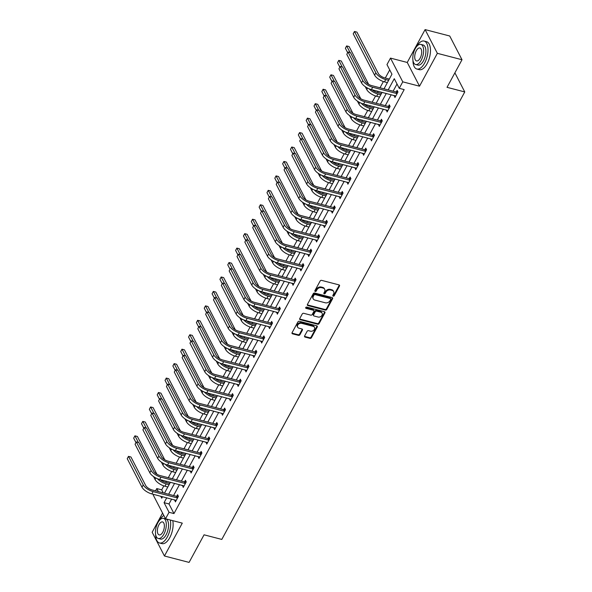 <?xml version="1.0" encoding="UTF-8"?>
<svg xmlns="http://www.w3.org/2000/svg" width="592" height="592" viewBox="0 0 592 592"><rect width="100%" height="100%" fill="white"/><g stroke="black" fill="none" stroke-linecap="round" stroke-linejoin="round"><path stroke-width="0.89" d="M333.222 296.163A0.792 0.622 152.7 0 0 334.243 295.704L339.482 286.047A1.132 0.888 152.7 0 0 339.009 284.885L321.597 280.364A1.132 0.888 152.7 0 0 320.139 281.022L314.892 290.672A0.792 0.622 152.7 0 0 316.246 291.027L316.927 289.777A3.626 2.834 152.7 0 1 321.604 287.675L323.054 288.052A3.626 2.834 152.7 0 1 324.697 289.288A3.626 2.834 152.7 0 1 324.571 291.76L323.891 293.01A0.792 0.622 152.7 0 0 325.245 293.366L325.926 292.115A3.626 2.834 152.7 0 1 330.595 290.013L332.045 290.391A3.626 2.834 152.7 0 1 333.696 291.634A3.626 2.834 152.7 0 1 333.562 294.098L332.889 295.349A0.792 0.622 152.7 0 0 333.222 296.163M332.822 295.504A0.792 0.622 152.7 0 0 333.91 295.06L339.149 285.411A1.132 0.888 152.7 0 0 339.268 285.004M314.833 290.827A0.792 0.622 152.7 0 0 315.913 290.383L316.594 289.133L316.927 289.777M323.831 293.166A0.792 0.622 152.7 0 0 324.912 292.722L325.593 291.471L325.926 292.115M304.614 335.93A1.132 0.888 152.7 0 0 305.087 337.092L309.979 338.365A1.132 0.888 152.7 0 0 311.436 337.706L317.26 326.984A1.132 0.888 152.7 0 0 316.787 325.822L299.367 321.293A1.132 0.888 152.7 0 0 297.909 321.952L292.085 332.674A1.132 0.888 152.7 0 0 292.559 333.836L298.464 335.368A1.132 0.888 152.7 0 0 299.922 334.709L302.416 330.121A1.132 0.888 152.7 0 0 301.942 328.967L299.012 328.205A3.034 2.368 152.7 0 1 297.643 327.169A3.034 2.368 152.7 0 1 298.375 324.29A3.034 2.368 152.7 0 1 301.654 323.343L313.116 326.325A3.034 2.368 152.7 0 1 314.493 327.361A3.034 2.368 152.7 0 1 313.76 330.232A3.034 2.368 152.7 0 1 310.482 331.18L308.565 330.684A1.132 0.888 152.7 0 0 307.107 331.342L304.614 335.93M171.65 499.071L169.001 503.955L173.974 513.575L169.046 512.295L165.531 518.777L153.254 495.045L153.617 494.387M462.004 59.74L437.362 53.332L425.093 29.6L449.728 36.001L462.004 59.74L447.027 87.327L464.764 91.938L221.8 539.423L204.062 534.813L189.085 562.4L164.443 555.999L182.284 523.136L165.531 518.777M425.093 29.6L407.252 62.463L419.521 86.195L437.362 53.332M419.521 86.195L402.767 81.844L399.252 88.319L394.272 78.699L388.189 89.91M173.974 513.575L404.181 89.599L399.252 88.319M325.319 310.104A1.132 0.888 152.7 0 0 326.777 309.446L332.6 298.723A1.132 0.888 152.7 0 0 332.127 297.561L314.715 293.04A1.132 0.888 152.7 0 0 313.249 293.699L307.433 304.414A1.132 0.888 152.7 0 0 307.907 305.576L325.319 310.104L324.986 309.461A1.132 0.888 152.7 0 0 326.451 308.802L332.267 298.079A1.132 0.888 152.7 0 0 332.386 297.68M324.927 312.857L319.11 323.572A1.132 0.888 152.7 0 1 317.645 324.231L300.233 319.71A1.132 0.888 152.7 0 1 299.759 318.548L302.253 313.96A1.132 0.888 152.7 0 1 303.711 313.301L310.77 315.136A1.132 0.888 152.7 0 0 312.236 314.478L313.886 311.436A1.132 0.888 152.7 0 0 313.412 310.275L306.064 308.365A0.792 0.622 152.7 0 1 306.752 307.093L324.453 311.695A1.132 0.888 152.7 0 1 324.927 312.857L324.601 312.213L318.777 322.936L319.11 323.572M162.585 513.079L152.166 532.26L164.443 555.999M464.764 91.938L454.893 72.838M397.017 84.005L393.118 91.19M391.201 94.72L385.274 105.635M383.357 109.165L377.43 120.072M375.513 123.602L369.593 134.517M367.676 138.047L361.749 148.955M359.832 152.484L353.912 163.399M351.996 166.929L346.068 177.837M344.152 181.367L338.232 192.282M336.308 195.811L330.388 206.719M328.471 210.249L322.544 221.164M320.627 224.694L314.707 235.601M312.791 239.131L306.863 250.046M304.947 253.576L299.027 264.483M297.11 268.013L291.183 278.928M289.266 282.458L283.339 293.366M281.422 296.895L275.502 307.81M273.585 311.34L267.658 322.248M265.741 325.778L259.821 336.693M257.905 340.222L251.977 351.13M250.061 354.66L244.141 365.575M242.224 369.105L236.297 380.012M234.38 383.542L228.453 394.457M226.536 397.987L220.616 408.894M218.7 412.424L212.772 423.339M210.856 426.869L204.936 437.777M203.019 441.306L197.092 452.221M195.175 455.751L189.255 466.659M187.331 470.189L181.411 481.104M179.494 484.633L173.567 495.541M394.324 95.534L394.938 97.539L397.95 91.989L397.121 90.384L396.307 91.886M386.487 109.979L387.094 111.984L390.113 106.427L389.284 104.828L388.463 106.331M378.643 124.416L379.257 126.422L382.269 120.872L381.44 119.266L380.626 120.768M370.807 138.861L371.413 140.866L374.433 135.309L373.596 133.711L372.782 135.213M362.963 153.298L363.569 155.304L366.589 149.754L365.76 148.148L364.946 149.65M355.119 167.743L355.733 169.749L358.745 164.191L357.916 162.593L357.102 164.095M347.282 182.181L347.889 184.186L350.908 178.636L350.079 177.03L349.265 178.532M339.438 196.625L340.052 198.631L343.064 193.073L342.235 191.475L341.421 192.977M331.601 211.063L332.208 213.068L335.227 207.518L334.399 205.912L333.577 207.415M323.757 225.508L324.372 227.513L327.383 221.956L326.555 220.357L325.741 221.859M315.921 239.945L316.528 241.95L319.547 236.4L318.711 234.795L317.897 236.297M308.077 254.39L308.684 256.395L311.703 250.838L310.874 249.239L310.06 250.742M300.233 268.827L300.847 270.833L303.859 265.283L303.03 263.677L302.216 265.179M292.396 283.272L293.003 285.277L296.022 279.72L295.193 278.122L294.372 279.624M284.552 297.709L285.166 299.715L288.178 294.165L287.349 292.559L286.535 294.061M276.716 312.154L277.322 314.16L280.342 308.602L279.513 307.004L278.691 308.506M268.872 326.592L269.486 328.597L272.498 323.047L271.669 321.441L270.855 322.943M261.028 341.036L261.642 343.042L264.654 337.484L263.825 335.886L263.011 337.388M253.191 355.474L253.798 357.479L256.817 351.929L255.988 350.323L255.174 351.826M245.347 369.919L245.961 371.924L248.973 366.367L248.144 364.768L247.33 366.27M237.51 384.356L238.117 386.361L241.136 380.811L240.308 379.206L239.486 380.708M229.666 398.801L230.281 400.806L233.292 395.249L232.464 393.65L231.65 395.153M221.83 413.238L222.437 415.244L225.456 409.694L224.627 408.088L223.806 409.59M213.986 427.683L214.593 429.688L217.612 424.131L216.783 422.533L215.969 424.035M206.142 442.12L206.756 444.126L209.768 438.576L208.939 436.97L208.125 438.472M198.305 456.565L198.912 458.571L201.931 453.013L201.102 451.415L200.288 452.917M190.461 471.003L191.075 473.008L194.087 467.458L193.258 465.852L192.444 467.354M182.625 485.447L183.231 487.453L186.251 481.895L185.422 480.297L184.6 481.799M174.781 499.885L175.395 501.89L178.407 496.34L177.578 494.734L176.764 496.237M389.721 69.893L385.288 78.048M383.394 81.541L380.005 87.786M378.088 91.316L377.444 92.493M375.55 95.985L372.161 102.224M370.244 105.753L369.608 106.937M367.713 110.423L364.324 116.668M362.408 120.198L361.764 121.375M359.869 124.868L356.48 131.106M354.564 134.636L353.927 135.82M352.025 139.305L348.644 145.551M346.727 149.08L346.083 150.257M344.189 153.75L340.8 159.988M338.883 163.518L338.239 164.702M336.345 168.195L332.956 174.433M331.039 177.963L330.403 179.139M328.508 182.632L325.119 188.87M323.202 192.4L322.559 193.584M320.664 197.077L317.275 203.315M315.358 206.845L314.722 208.021M312.82 211.514L309.438 217.752M307.522 221.282L306.878 222.466M304.984 225.959L301.594 232.197M299.678 235.727L299.041 236.904M297.14 240.396L293.758 246.635M291.841 250.164L291.197 251.348M289.303 254.841L285.914 261.079M283.997 264.609L283.353 265.786M281.459 269.279L278.07 275.517M276.153 279.047L275.517 280.231M273.622 283.723L270.233 289.962M268.317 293.491L267.673 294.668M265.778 298.161L262.389 304.399M260.473 307.929L259.836 309.113M257.934 312.606L254.553 318.844M252.636 322.374L251.992 323.55M250.098 327.043L246.709 333.281M244.792 336.811L244.156 337.995M242.254 341.488L238.872 347.726M236.948 351.256L236.312 352.432M234.417 355.925L231.028 362.163M229.111 365.693L228.468 366.877M226.573 370.37L223.184 376.608M221.267 380.138L220.631 381.315M218.737 384.807L215.347 391.046M213.431 394.575L212.787 395.759M210.893 399.252L207.503 405.49M205.587 409.02L204.95 410.197M203.049 413.69L199.667 419.928M197.75 423.458L197.106 424.642M195.212 428.134L191.823 434.373M189.906 437.902L189.262 439.079M187.368 442.572L183.979 448.81M182.062 452.34L181.426 453.524M179.531 457.017L176.142 463.255M174.226 466.785L173.582 467.961M171.687 471.454L168.298 477.692M166.382 481.222L165.745 482.406M163.843 485.899L161.705 489.843L163.266 492.862M155.533 490.849L156.776 488.563L158.338 491.582M161.705 489.843L156.776 488.563M384.016 88.822L391.948 74.207L386.976 64.587L390.491 58.105L402.767 81.844M407.252 62.463L390.491 58.105M166.722 497.791L164.073 502.675L169.046 512.295M386.273 93.44L380.345 104.347M378.429 107.885L372.509 118.792M370.585 122.322L364.665 133.23M362.748 136.767L356.821 147.674M354.904 151.204L348.984 162.112M347.067 165.649L341.14 176.557M339.223 180.086L333.303 190.994M331.387 194.531L325.459 205.439M323.543 208.969L317.615 219.876M315.699 223.413L309.779 234.321M307.862 237.851L301.935 248.758M300.018 252.296L294.098 263.203M292.182 266.733L286.254 277.641M284.338 281.178L278.418 292.085M276.501 295.615L270.574 306.523M268.657 310.06L262.73 320.968M260.813 324.497L254.893 335.405M252.976 338.942L247.049 349.85M245.132 353.38L239.212 364.287M237.296 367.824L231.368 378.732M229.452 382.262L223.532 393.169M221.608 396.707L215.688 407.614M213.771 411.144L207.844 422.052M205.927 425.589L200.007 436.496M198.091 440.026L192.163 450.934M190.247 454.471L184.327 465.379M182.41 468.908L176.483 479.816M174.566 483.353L168.639 494.261M160.743 496.237L161.749 498.183L162.556 496.71M164.472 493.173L170.392 482.265M172.309 478.736L178.236 467.828M180.153 464.291L186.073 453.383M187.99 449.853L193.917 438.946M195.834 435.409L201.761 424.501M203.678 420.971L209.598 410.064M211.514 406.526L217.442 395.619M219.358 392.089L225.278 381.181M227.195 377.644L233.122 366.737M235.039 363.207L240.959 352.299M242.883 348.762L248.803 337.854M250.719 334.325L256.647 323.417M258.563 319.88L264.483 308.972M266.4 305.442L272.327 294.535M274.244 290.998L280.164 280.09M282.081 276.56L288.008 265.653M289.925 262.115L295.852 251.208M297.769 247.678L303.689 236.77M305.605 233.233L311.533 222.326M313.449 218.796L319.369 207.888M321.286 204.351L327.213 193.443M329.13 189.914L335.05 179.006M336.966 175.469L342.894 164.561M344.81 161.031L350.738 150.124M352.654 146.587L358.574 135.679M360.491 132.149L366.418 121.242M368.335 117.704L374.255 106.797M376.172 103.267L382.099 92.359M169.001 503.955L164.073 502.675M394.109 95.941L395.597 96.326M386.265 110.378L387.753 110.763M378.429 124.823L379.916 125.208M370.585 139.261L372.072 139.645M362.741 153.705L364.235 154.09M354.904 168.143L356.391 168.528M347.06 182.588L348.555 182.972M339.223 197.025L340.711 197.41M331.379 211.47L332.867 211.855M323.535 225.907L325.03 226.292M315.699 240.352L317.186 240.737M307.855 254.789L309.35 255.174M300.018 269.234L301.506 269.619M292.174 283.672L293.669 284.056M284.338 298.116L285.825 298.501M276.494 312.554L277.981 312.939M268.65 326.999L270.144 327.383M260.813 341.436L262.3 341.821M252.969 355.881L254.464 356.266M245.132 370.318L246.62 370.703M237.288 384.763L238.776 385.148M229.452 399.2L230.939 399.585M221.608 413.645L223.095 414.03M213.764 428.083L215.259 428.467M205.927 442.527L207.415 442.912M198.083 456.965L199.578 457.35M190.247 471.41L191.734 471.794M182.403 485.847L183.89 486.232M174.566 500.292L176.053 500.677M333.696 291.634L333.363 290.99A3.626 2.834 152.7 0 0 331.72 289.747L332.045 290.391M325.593 291.471A3.626 2.834 152.7 0 1 330.262 289.37L331.72 289.747M324.697 289.288L324.364 288.652A3.626 2.834 152.7 0 0 322.721 287.409L323.054 288.052M316.594 289.133A3.626 2.834 152.7 0 1 321.271 287.031L322.721 287.409M307.315 304.821A1.132 0.888 152.7 0 0 307.574 304.939L324.986 309.461M330.706 299.374A0.792 0.622 152.7 0 0 330.373 298.56L315.085 294.587A0.792 0.622 152.7 0 0 314.063 295.045L313.346 296.363A3.626 2.834 152.7 0 0 313.22 298.834A3.626 2.834 152.7 0 0 314.863 300.077L325.311 302.793A3.626 2.834 152.7 0 0 329.988 300.692L330.706 299.374M330.728 298.834L330.403 298.19A0.792 0.622 152.7 0 0 330.04 297.917L330.373 298.56M313.22 298.834L312.894 298.19A3.626 2.834 152.7 0 1 313.02 295.726L313.73 294.402A0.792 0.622 152.7 0 1 314.759 293.943L330.04 297.917M299.641 318.955A1.132 0.888 152.7 0 0 299.9 319.066L317.312 323.595A1.132 0.888 152.7 0 0 318.777 322.936M313.93 310.659L313.597 310.023A1.132 0.888 152.7 0 0 313.079 309.631L305.731 307.722L306.064 308.365M318.104 317.038A3.034 2.368 152.7 0 0 321.382 316.091A3.034 2.368 152.7 0 0 322.115 313.22A3.034 2.368 152.7 0 0 320.738 312.176L316.705 311.133A1.132 0.888 152.7 0 0 315.24 311.784L313.59 314.833A1.132 0.888 152.7 0 0 314.063 315.995L318.104 317.038M322.115 313.22L321.782 312.576A3.034 2.368 152.7 0 0 320.413 311.54L320.738 312.176M313.553 315.603L313.22 314.959A1.132 0.888 152.7 0 1 313.257 314.189L314.907 311.148A1.132 0.888 152.7 0 1 316.372 310.489L320.413 311.54M324.601 312.213A1.132 0.888 152.7 0 0 324.712 311.806M314.493 327.361L314.16 326.717A3.034 2.368 152.7 0 0 312.783 325.681L313.116 326.325M297.643 327.169L297.31 326.525A3.034 2.368 152.7 0 1 298.042 323.646A3.034 2.368 152.7 0 1 301.321 322.699L312.783 325.681M291.967 333.081A1.132 0.888 152.7 0 0 292.233 333.192L298.131 334.732A1.132 0.888 152.7 0 0 299.589 334.073L302.083 329.485A1.132 0.888 152.7 0 0 302.201 329.078M304.495 336.337A1.132 0.888 152.7 0 0 304.762 336.448L309.646 337.721A1.132 0.888 152.7 0 0 311.103 337.063L316.927 326.34A1.132 0.888 152.7 0 0 317.046 325.933M389.299 79.091L384.904 77.952A5.772 2.368 -151.5 0 1 378.318 73.467L356.939 32.123L354.475 31.48L375.853 72.823A8.665 3.552 28.5 0 0 385.74 79.557L388.641 80.312M353.217 33.796L354.475 31.48L353.217 33.796L374.603 75.14A8.665 3.552 28.5 0 0 384.482 81.874L387.383 82.628M397.136 93.492L395.937 91.923L371.828 85.655A5.772 2.368 -151.5 0 1 365.242 81.171L350.501 52.658L348.037 52.015L362.778 80.527A8.665 3.552 28.5 0 0 372.657 87.261L396.766 93.529M346.779 54.331L348.037 52.015L346.779 54.331L361.527 82.843A8.665 3.552 28.5 0 0 371.406 89.577L395.752 96.037M395.937 91.923L397.824 91.738M412.95 60.384A14.437 6.815 -75.4 0 0 416.849 69.02A14.437 6.815 -75.4 0 0 424.627 63.063A14.437 6.815 -75.4 0 0 424.116 41.07A14.437 6.815 -75.4 0 0 416.502 46.716M416.849 69.02L419.314 69.664A14.437 6.815 -75.4 0 0 427.091 63.707A14.437 6.815 -75.4 0 0 426.58 41.714L424.116 41.07M420.831 44.4L423.095 44.985A10.397 4.906 104.6 0 1 423.465 60.821A10.397 4.906 104.6 0 1 417.863 65.105L415.599 64.521A10.397 4.906 -75.4 0 0 421.201 60.229A10.397 4.906 -75.4 0 0 420.831 44.4A10.397 4.906 -75.4 0 0 415.229 48.685A10.397 4.906 -75.4 0 0 415.599 64.521M416.287 50.734A6.697 3.16 -75.4 0 0 416.531 60.939A6.697 3.16 -75.4 0 0 420.135 58.179A6.697 3.16 -75.4 0 0 419.898 47.974A6.697 3.16 -75.4 0 0 416.287 50.734M155.615 534.347A14.437 6.815 -75.4 0 0 159.507 542.982A14.437 6.815 -75.4 0 0 167.284 537.033A14.437 6.815 -75.4 0 0 170.304 520.02M163.843 515.514A14.437 6.815 -75.4 0 0 159.167 520.686M159.507 542.982L161.971 543.626A14.437 6.815 -75.4 0 0 169.749 537.669A14.437 6.815 -75.4 0 0 172.768 520.657M163.488 518.363L165.753 518.947A10.397 4.906 104.6 0 1 166.123 534.783A10.397 4.906 104.6 0 1 160.521 539.075L158.256 538.483A10.397 4.906 -75.4 0 0 163.858 534.199A10.397 4.906 -75.4 0 0 163.488 518.363A10.397 4.906 -75.4 0 0 157.886 522.647A10.397 4.906 -75.4 0 0 158.256 538.483M158.945 524.704A6.697 3.16 -75.4 0 0 159.189 534.909A6.697 3.16 -75.4 0 0 162.8 532.141A6.697 3.16 -75.4 0 0 162.556 521.937A6.697 3.16 -75.4 0 0 158.945 524.704M381.455 93.536L377.067 92.396A5.772 2.368 -151.5 0 1 372.042 89.74M365.257 86.676L366.759 89.577A8.665 3.552 28.5 0 0 376.638 96.311L379.539 97.066M369.097 88.785A8.665 3.552 28.5 0 0 377.896 93.995L380.797 94.75M368.609 84.286L349.102 46.561L346.638 45.924L350.057 52.54M345.38 48.241L346.638 45.924L345.38 48.241L347.652 52.636M373.619 107.973L369.223 106.834A5.772 2.368 -151.5 0 1 364.198 104.185M357.42 101.121L358.915 104.022A8.665 3.552 28.5 0 0 368.801 110.756L371.702 111.511M361.253 103.23A8.665 3.552 28.5 0 0 370.052 108.44L372.96 109.194M360.765 98.731L341.258 61.006L338.794 60.362L342.22 66.985M337.536 62.678L338.794 60.362L337.536 62.678L339.815 67.081M389.292 107.929L388.093 106.368L363.991 100.1A5.772 2.368 -151.5 0 1 357.405 95.608L342.657 67.096L340.193 66.459L354.941 94.972A8.665 3.552 28.5 0 0 364.82 101.706L388.922 107.966M338.935 68.776L340.193 66.459L338.935 68.776L353.683 97.288A8.665 3.552 28.5 0 0 363.562 104.014L387.908 110.482M388.093 106.368L389.98 106.175M381.455 122.374L380.249 120.805L356.147 114.537A5.772 2.368 -151.5 0 1 349.561 110.053L334.813 81.541L332.349 80.897L347.097 109.409A8.665 3.552 28.5 0 0 356.976 116.143L381.078 122.411M331.098 83.213L332.349 80.897L331.098 83.213L345.839 111.725A8.665 3.552 28.5 0 0 355.718 118.459L380.071 124.919M380.249 120.805L382.143 120.62M365.775 122.418L361.386 121.279A5.772 2.368 -151.5 0 1 356.354 118.622M349.576 115.558L351.078 118.459A8.665 3.552 28.5 0 0 360.957 125.193L363.858 125.948M353.417 117.667A8.665 3.552 28.5 0 0 362.215 122.877L365.116 123.632M352.928 113.168L333.414 75.443L330.95 74.807L334.376 81.422M329.7 77.123L330.95 74.807L329.7 77.123L331.971 81.518M357.938 136.856L353.542 135.716A5.772 2.368 -151.5 0 1 348.518 133.067M341.739 130.003L343.234 132.904A8.665 3.552 28.5 0 0 353.113 139.638L356.021 140.393M345.573 132.112A8.665 3.552 28.5 0 0 354.371 137.322L357.272 138.077M345.084 127.613L325.578 89.888L323.114 89.244L326.54 95.867M321.856 91.56L323.114 89.244L321.856 91.56L324.135 95.963M350.094 151.3L345.706 150.161A5.772 2.368 -151.5 0 1 340.674 147.504M333.895 144.441L335.398 147.341A8.665 3.552 28.5 0 0 345.277 154.075L348.177 154.83M337.729 146.55A8.665 3.552 28.5 0 0 346.535 151.759L349.435 152.514M337.248 142.05L317.734 104.325L315.27 103.689L318.696 110.304M314.019 106.005L315.27 103.689L314.019 106.005L316.291 110.401M373.611 136.811L372.412 135.25L348.311 128.982A5.772 2.368 -151.5 0 1 341.725 124.49L326.976 95.978L324.512 95.342L339.26 123.854A8.665 3.552 28.5 0 0 349.139 130.588L373.241 136.848M323.254 97.658L324.512 95.342L323.254 97.658L338.002 126.17A8.665 3.552 28.5 0 0 347.881 132.897L372.227 139.364M372.412 135.25L374.299 135.057M365.775 151.256L364.568 149.687L340.467 143.419A5.772 2.368 -151.5 0 1 333.881 138.935L319.132 110.423L316.668 109.779L331.416 138.291A8.665 3.552 28.5 0 0 341.295 145.025L365.397 151.293M315.418 112.095L316.668 109.779L315.418 112.095L330.158 140.607A8.665 3.552 28.5 0 0 340.037 147.341L364.391 153.802M364.568 149.687L366.455 149.502M357.931 165.693L356.732 164.132L332.623 157.864A5.772 2.368 -151.5 0 1 326.037 153.372L311.296 124.86L308.832 124.224L323.572 152.736A8.665 3.552 28.5 0 0 333.459 159.47L357.561 165.73M307.574 126.54L308.832 124.224L307.574 126.54L322.322 155.052A8.665 3.552 28.5 0 0 332.201 161.779L356.547 168.246M356.732 164.132L358.619 163.94M350.094 180.138L348.888 178.569L324.786 172.302A5.772 2.368 -151.5 0 1 318.2 167.817L303.452 139.305L300.988 138.661L315.736 167.173A8.665 3.552 28.5 0 0 325.615 173.907L349.717 180.175M299.73 140.977L300.988 138.661L299.73 140.977L314.478 169.49A8.665 3.552 28.5 0 0 324.357 176.224L348.71 182.684M348.888 178.569L350.775 178.384M342.25 194.576L341.051 193.014L316.942 186.746A5.772 2.368 -151.5 0 1 310.356 182.255L295.615 153.742L293.151 153.106L307.892 181.618A8.665 3.552 28.5 0 0 317.771 188.352L341.88 194.613M291.893 155.422L293.151 153.106L291.893 155.422L306.634 183.934A8.665 3.552 28.5 0 0 316.52 190.661L340.866 197.129M341.051 193.014L342.938 192.822M334.406 209.02L333.207 207.452L309.105 201.184A5.772 2.368 -151.5 0 1 302.519 196.699L287.771 168.187L285.307 167.543L300.055 196.056A8.665 3.552 28.5 0 0 309.934 202.79L334.036 209.057M284.049 169.86L285.307 167.543L284.049 169.86L298.797 198.372A8.665 3.552 28.5 0 0 308.676 205.106L333.022 211.566M333.207 207.452L335.094 207.267M326.569 223.458L325.363 221.896L301.261 215.629A5.772 2.368 -151.5 0 1 294.675 211.137L279.927 182.625L277.463 181.988L292.211 210.5A8.665 3.552 28.5 0 0 302.09 217.234L326.192 223.495M276.212 184.304L277.463 181.988L276.212 184.304L290.953 212.817A8.665 3.552 28.5 0 0 300.832 219.543L325.186 226.011M325.363 221.896L327.258 221.704M318.725 237.903L317.527 236.334L293.425 230.066A5.772 2.368 -151.5 0 1 286.831 225.582L272.091 197.069L269.626 196.426L284.375 224.938A8.665 3.552 28.5 0 0 294.254 231.672L318.355 237.94M268.368 198.742L269.626 196.426L268.368 198.742L283.117 227.254A8.665 3.552 28.5 0 0 292.996 233.988L317.342 240.448M317.527 236.334L319.414 236.149M310.889 252.34L309.683 250.779L285.581 244.511A5.772 2.368 -151.5 0 1 278.995 240.019L264.247 211.507L261.782 210.87L276.531 239.383A8.665 3.552 28.5 0 0 286.41 246.117L310.511 252.377M260.524 213.187L261.782 210.87L260.524 213.187L275.273 241.699A8.665 3.552 28.5 0 0 285.152 248.425L309.505 254.893M309.683 250.779L311.57 250.586M303.045 266.785L301.846 265.216L277.737 258.948A5.772 2.368 -151.5 0 1 271.151 254.464L256.41 225.952L253.946 225.308L268.687 253.82A8.665 3.552 28.5 0 0 278.566 260.554L302.675 266.822M252.688 227.624L253.946 225.308L252.688 227.624L267.436 256.136A8.665 3.552 28.5 0 0 277.315 262.87L301.661 269.33M301.846 265.216L303.733 265.031M295.208 281.222L294.002 279.661L269.9 273.393A5.772 2.368 -151.5 0 1 263.314 268.901L248.566 240.389L246.102 239.753L260.85 268.265A8.665 3.552 28.5 0 0 270.729 274.999L294.831 281.259M244.844 242.069L246.102 239.753L244.844 242.069L259.592 270.581A8.665 3.552 28.5 0 0 269.471 277.308L293.824 283.775M294.002 279.661L295.889 279.468M287.364 295.667L286.158 294.098L262.056 287.83A5.772 2.368 -151.5 0 1 255.47 283.346L240.729 254.834L238.265 254.19L253.006 282.702A8.665 3.552 28.5 0 0 262.885 289.436L286.994 295.704M237.007 256.506L238.265 254.19L237.007 256.506L251.748 285.018A8.665 3.552 28.5 0 0 261.634 291.752L285.98 298.213M286.158 294.098L288.052 293.913M279.52 310.104L278.321 308.543L254.22 302.275A5.772 2.368 -151.5 0 1 247.634 297.783L232.885 269.271L230.421 268.635L245.169 297.147A8.665 3.552 28.5 0 0 255.048 303.881L279.15 310.141M229.163 270.951L230.421 268.635L229.163 270.951L243.911 299.463A8.665 3.552 28.5 0 0 253.79 306.19L278.136 312.657M278.321 308.543L280.208 308.351M271.684 324.549L270.477 322.98L246.376 316.713A5.772 2.368 -151.5 0 1 239.79 312.228L225.041 283.716L222.577 283.072L237.325 311.584A8.665 3.552 28.5 0 0 247.204 318.318L271.306 324.586M221.327 285.388L222.577 283.072L221.327 285.388L236.067 313.901A8.665 3.552 28.5 0 0 245.946 320.635L270.3 327.095M270.477 322.98L272.364 322.795M263.84 338.987L262.641 337.425L238.539 331.157A5.772 2.368 -151.5 0 1 231.946 326.666L217.205 298.153L214.741 297.517L229.481 326.029A8.665 3.552 28.5 0 0 239.368 332.763L263.47 339.024M213.483 299.833L214.741 297.517L213.483 299.833L228.231 328.345A8.665 3.552 28.5 0 0 238.11 335.072L262.456 341.54M262.641 337.425L264.528 337.233M256.003 353.431L254.797 351.863L230.695 345.595A5.772 2.368 -151.5 0 1 224.109 341.11L209.361 312.598L206.897 311.954L221.645 340.467A8.665 3.552 28.5 0 0 231.524 347.201L255.626 353.468M205.639 314.271L206.897 311.954L205.639 314.271L220.387 342.783A8.665 3.552 28.5 0 0 230.266 349.517L254.619 355.977M254.797 351.863L256.684 351.678M248.159 367.869L246.96 366.307L222.851 360.04A5.772 2.368 -151.5 0 1 216.265 355.548L201.524 327.036L199.06 326.399L213.801 354.911A8.665 3.552 28.5 0 0 223.68 361.645L247.789 367.906M197.802 328.715L199.06 326.399L197.802 328.715L212.55 357.228A8.665 3.552 28.5 0 0 222.429 363.954L246.775 370.422M246.96 366.307L248.847 366.115M240.315 382.314L239.116 380.745L215.014 374.477A5.772 2.368 -151.5 0 1 208.428 369.993L193.68 341.48L191.216 340.837L205.964 369.349A8.665 3.552 28.5 0 0 215.843 376.083L239.945 382.351M189.958 343.153L191.216 340.837L189.958 343.153L204.706 371.665A8.665 3.552 28.5 0 0 214.585 378.399L238.931 384.859M239.116 380.745L241.003 380.56M232.478 396.751L231.272 395.19L207.17 388.922A5.772 2.368 -151.5 0 1 200.584 384.43L185.836 355.918L183.379 355.281L198.12 383.794A8.665 3.552 28.5 0 0 207.999 390.528L232.101 396.788M182.121 357.598L183.379 355.281L182.121 357.598L196.862 386.11A8.665 3.552 28.5 0 0 206.741 392.836L231.095 399.304M231.272 395.19L233.167 394.997M342.25 165.738L337.862 164.598A5.772 2.368 -151.5 0 1 332.837 161.949M326.051 158.885L327.554 161.786A8.665 3.552 28.5 0 0 337.433 168.52L340.333 169.275M329.892 160.994A8.665 3.552 28.5 0 0 338.691 166.204L341.591 166.959M329.404 156.495L309.897 118.77L307.433 118.126L310.852 124.749M306.175 120.442L307.433 118.126L306.175 120.442L308.454 124.845M334.413 180.183L330.018 179.043A5.772 2.368 -151.5 0 1 324.993 176.386M318.215 173.323L319.717 176.224A8.665 3.552 28.5 0 0 329.596 182.958L332.497 183.712M322.048 175.432A8.665 3.552 28.5 0 0 330.854 180.641L333.755 181.396M321.567 170.933L302.053 133.207L299.589 132.571L303.015 139.187M298.331 134.887L299.589 132.571L298.331 134.887L300.61 139.283M326.569 194.62L322.181 193.48A5.772 2.368 -151.5 0 1 317.149 190.831M310.371 187.768L311.873 190.668A8.665 3.552 28.5 0 0 321.752 197.402L324.653 198.157M314.211 189.877A8.665 3.552 28.5 0 0 323.01 195.086L325.911 195.841M313.723 185.377L294.217 147.652L291.752 147.008L295.171 153.631M290.494 149.325L291.752 147.008L290.494 149.325L292.766 153.728M318.733 209.065L314.337 207.925A5.772 2.368 -151.5 0 1 309.313 205.269M302.534 202.205L304.029 205.106A8.665 3.552 28.5 0 0 313.915 211.84L316.816 212.595M306.367 204.314A8.665 3.552 28.5 0 0 315.166 209.524L318.067 210.278M305.879 199.815L286.373 162.09L283.908 161.453L287.335 168.069M282.65 163.769L283.908 161.453L282.65 163.769L284.93 168.165M310.889 223.502L306.501 222.363A5.772 2.368 -151.5 0 1 301.469 219.713M294.69 216.65L296.192 219.551A8.665 3.552 28.5 0 0 306.071 226.285L308.972 227.039M298.523 218.759A8.665 3.552 28.5 0 0 307.329 223.968L310.23 224.723M298.042 214.26L278.529 176.534L276.064 175.891L279.491 182.514M274.814 178.207L276.064 175.891L274.814 178.207L277.086 182.61M303.052 237.947L298.657 236.807A5.772 2.368 -151.5 0 1 293.632 234.151M286.854 231.087L288.348 233.988A8.665 3.552 28.5 0 0 298.227 240.722L301.136 241.477M290.687 233.196A8.665 3.552 28.5 0 0 299.485 238.406L302.386 239.161M290.198 228.697L270.692 190.972L268.228 190.335L271.647 196.951M266.97 192.652L268.228 190.335L266.97 192.652L269.249 197.047M295.208 252.384L290.82 251.245A5.772 2.368 -151.5 0 1 285.788 248.596M279.01 245.532L280.512 248.433A8.665 3.552 28.5 0 0 290.391 255.167L293.292 255.922M282.843 247.641A8.665 3.552 28.5 0 0 291.649 252.851L294.55 253.605M282.362 243.142L262.848 205.417L260.384 204.773L263.81 211.396M259.126 207.089L260.384 204.773L259.126 207.089L261.405 211.492M287.364 266.829L282.976 265.69A5.772 2.368 -151.5 0 1 277.951 263.033M271.166 259.969L272.668 262.87A8.665 3.552 28.5 0 0 282.547 269.604L285.448 270.359M275.006 262.078A8.665 3.552 28.5 0 0 283.805 267.288L286.706 268.043M274.518 257.579L255.011 219.854L252.547 219.218L255.966 225.833M251.289 221.534L252.547 219.218L251.289 221.534L253.568 225.929M279.528 281.267L275.132 280.127A5.772 2.368 -151.5 0 1 270.107 277.478M263.329 274.414L264.831 277.315A8.665 3.552 28.5 0 0 274.71 284.049L277.611 284.804M267.162 276.523A8.665 3.552 28.5 0 0 275.961 281.733L278.869 282.488M266.674 272.024L247.167 234.299L244.703 233.655L248.129 240.278M243.445 235.971L244.703 233.655L243.445 235.971L245.724 240.374M271.684 295.711L267.295 294.572A5.772 2.368 -151.5 0 1 262.263 291.915M255.485 288.852L256.987 291.752A8.665 3.552 28.5 0 0 266.866 298.486L269.767 299.241M259.326 290.961A8.665 3.552 28.5 0 0 268.124 296.17L271.025 296.925M258.837 286.461L239.323 248.736L236.867 248.1L240.285 254.715M235.609 250.416L236.867 248.1L235.609 250.416L237.88 254.812M263.847 310.149L259.451 309.009A5.772 2.368 -151.5 0 1 254.427 306.36M247.648 303.296L249.143 306.197A8.665 3.552 28.5 0 0 259.022 312.931L261.93 313.686M251.482 305.405A8.665 3.552 28.5 0 0 260.28 310.615L263.181 311.37M250.993 300.906L231.487 263.181L229.023 262.537L232.449 269.16M227.765 264.853L229.023 262.537L227.765 264.853L230.044 269.256M256.003 324.594L251.615 323.454A5.772 2.368 -151.5 0 1 246.583 320.797M239.804 317.734L241.307 320.635A8.665 3.552 28.5 0 0 251.186 327.369L254.086 328.123M243.638 319.843A8.665 3.552 28.5 0 0 252.444 325.052L255.344 325.807M243.157 315.344L223.643 277.618L221.179 276.982L224.605 283.598M219.928 279.298L221.179 276.982L219.928 279.298L222.2 283.694M248.166 339.031L243.771 337.891A5.772 2.368 -151.5 0 1 238.746 335.242M231.96 332.179L233.463 335.079A8.665 3.552 28.5 0 0 243.342 341.813L246.242 342.568M235.801 334.288A8.665 3.552 28.5 0 0 244.6 339.497L247.5 340.252M235.313 329.788L215.806 292.063L213.342 291.419L216.761 298.042M212.084 293.736L213.342 291.419L212.084 293.736L214.363 298.139M240.322 353.476L235.927 352.336A5.772 2.368 -151.5 0 1 230.902 349.68M224.124 346.616L225.626 349.517A8.665 3.552 28.5 0 0 235.505 356.251L238.406 357.006M227.957 348.725A8.665 3.552 28.5 0 0 236.763 353.935L239.664 354.689M227.476 344.226L207.962 306.501L205.498 305.864L208.924 312.48M204.24 308.18L205.498 305.864L204.24 308.18L206.519 312.576M232.478 367.913L228.09 366.774A5.772 2.368 -151.5 0 1 223.066 364.124M216.28 361.061L217.782 363.962A8.665 3.552 28.5 0 0 227.661 370.696L230.562 371.45M220.12 363.17A8.665 3.552 28.5 0 0 228.919 368.379L231.82 369.134M219.632 358.671L200.126 320.945L197.661 320.302L201.08 326.925M196.403 322.618L197.661 320.302L196.403 322.618L198.675 327.021M224.642 382.358L220.246 381.218A5.772 2.368 -151.5 0 1 215.222 378.562M208.443 375.498L209.938 378.399A8.665 3.552 28.5 0 0 219.824 385.133L222.725 385.888M212.276 377.607A8.665 3.552 28.5 0 0 221.075 382.817L223.983 383.572M211.788 373.108L192.282 335.383L189.817 334.746L193.244 341.362M188.559 337.063L189.817 334.746L188.559 337.063L190.839 341.458M216.798 396.795L212.41 395.656A5.772 2.368 -151.5 0 1 207.378 393.007M200.599 389.943L202.101 392.844A8.665 3.552 28.5 0 0 211.98 399.578L214.881 400.333M204.44 392.052A8.665 3.552 28.5 0 0 213.238 397.262L216.139 398.016M203.951 387.553L184.438 349.828L181.973 349.184L185.4 355.807M180.723 351.5L181.973 349.184L180.723 351.5L182.995 355.903M208.961 411.24L204.566 410.101A5.772 2.368 -151.5 0 1 199.541 407.444M192.763 404.38L194.257 407.281A8.665 3.552 28.5 0 0 204.136 414.015L207.045 414.77M196.596 406.489A8.665 3.552 28.5 0 0 205.394 411.699L208.295 412.454M196.107 401.99L176.601 364.265L174.137 363.629L177.563 370.244M172.879 365.945L174.137 363.629L172.879 365.945L175.158 370.34M224.634 411.196L223.436 409.627L199.334 403.359A5.772 2.368 -151.5 0 1 192.748 398.875L178 370.363L175.535 369.719L190.284 398.231A8.665 3.552 28.5 0 0 200.163 404.965L224.264 411.233M174.277 372.035L175.535 369.719L174.277 372.035L189.026 400.547A8.665 3.552 28.5 0 0 198.905 407.281L223.251 413.741M223.436 409.627L225.323 409.442M216.798 425.633L215.592 424.072L191.49 417.804A5.772 2.368 -151.5 0 1 184.904 413.312L170.156 384.8L167.691 384.164L182.44 412.676A8.665 3.552 28.5 0 0 192.319 419.41L216.42 425.67M166.441 386.48L167.691 384.164L166.441 386.48L181.182 414.992A8.665 3.552 28.5 0 0 191.061 421.719L215.414 428.186M215.592 424.072L217.479 423.879M201.117 425.678L196.729 424.538A5.772 2.368 -151.5 0 1 191.697 421.889M184.919 418.825L186.421 421.726A8.665 3.552 28.5 0 0 196.3 428.46L199.201 429.215M188.752 420.934A8.665 3.552 28.5 0 0 197.558 426.144L200.459 426.899M188.271 416.435L168.757 378.71L166.293 378.066L169.719 384.689M165.042 380.382L166.293 378.066L165.042 380.382L167.314 384.785M208.954 440.078L207.755 438.509L183.646 432.241A5.772 2.368 -151.5 0 1 177.06 427.757L162.319 399.245L159.855 398.601L174.596 427.113A8.665 3.552 28.5 0 0 184.482 433.847L208.584 440.115M158.597 400.917L159.855 398.601L158.597 400.917L173.345 429.429A8.665 3.552 28.5 0 0 183.224 436.163L207.57 442.624M207.755 438.509L209.642 438.324M193.273 440.122L188.885 438.983A5.772 2.368 -151.5 0 1 183.86 436.326M177.075 433.263L178.577 436.163A8.665 3.552 28.5 0 0 188.456 442.897L191.357 443.652M180.915 435.372A8.665 3.552 28.5 0 0 189.714 440.581L192.615 441.336M180.427 430.872L160.92 393.147L158.456 392.511L161.875 399.126M157.198 394.827L158.456 392.511L157.198 394.827L159.477 399.223M201.117 454.515L199.911 452.954L175.809 446.686A5.772 2.368 -151.5 0 1 169.223 442.194L154.475 413.682L152.011 413.046L166.759 441.558A8.665 3.552 28.5 0 0 176.638 448.292L200.74 454.552M150.753 415.362L152.011 413.046L150.753 415.362L165.501 443.874A8.665 3.552 28.5 0 0 175.38 450.601L199.733 457.068M199.911 452.954L201.798 452.762M185.437 454.56L181.041 453.42A5.772 2.368 -151.5 0 1 176.016 450.771M169.238 447.707L170.74 450.608A8.665 3.552 28.5 0 0 180.619 457.342L183.52 458.097M173.071 449.816A8.665 3.552 28.5 0 0 181.877 455.026L184.778 455.781M172.59 445.317L153.076 407.592L150.612 406.948L154.038 413.571M149.354 409.264L150.612 406.948L149.354 409.264L151.633 413.667M193.273 468.96L192.074 467.391L167.965 461.124A5.772 2.368 -151.5 0 1 161.379 456.639L146.638 428.127L144.174 427.483L158.915 455.995A8.665 3.552 28.5 0 0 168.794 462.729L192.903 468.997M142.916 429.799L144.174 427.483L142.916 429.799L157.657 458.312A8.665 3.552 28.5 0 0 167.543 465.046L191.889 471.506M192.074 467.391L193.961 467.206M177.593 469.005L173.204 467.865A5.772 2.368 -151.5 0 1 168.172 465.208M161.394 462.145L162.896 465.046A8.665 3.552 28.5 0 0 172.775 471.78L175.676 472.534M165.235 464.254A8.665 3.552 28.5 0 0 174.033 469.463L176.934 470.218M164.746 459.755L145.24 422.029L142.776 421.393L146.194 428.009M141.518 423.709L142.776 421.393L141.518 423.709L143.789 428.105M185.429 483.398L184.23 481.836L160.129 475.568A5.772 2.368 -151.5 0 1 153.543 471.077L138.794 442.564L136.33 441.928L151.078 470.44A8.665 3.552 28.5 0 0 160.957 477.174L185.059 483.435M135.072 444.244L136.33 441.928L135.072 444.244L149.82 472.756A8.665 3.552 28.5 0 0 159.699 479.483L184.045 485.951M184.23 481.836L186.117 481.644M169.756 483.442L165.36 482.302A5.772 2.368 -151.5 0 1 160.336 479.653M153.557 476.59L155.052 479.49A8.665 3.552 28.5 0 0 164.939 486.224L167.839 486.979M157.391 478.699A8.665 3.552 28.5 0 0 166.189 483.908L169.097 484.663M156.902 474.199L137.396 436.474L134.932 435.83L138.358 442.453M133.674 438.147L134.932 435.83L133.674 438.147L135.953 442.55M177.593 497.842L176.386 496.274L152.285 490.006A5.772 2.368 -151.5 0 1 145.699 485.521L130.95 457.009L128.486 456.365L143.234 484.878A8.665 3.552 28.5 0 0 153.113 491.612L177.215 497.879M127.236 458.682L128.486 456.365L127.236 458.682L141.976 487.194A8.665 3.552 28.5 0 0 151.855 493.928L176.209 500.388M176.386 496.274L178.281 496.089M333.91 295.06L334.243 295.704M315.913 290.383L316.246 291.027M324.912 292.722L325.245 293.366M330.262 289.37L330.595 290.013M321.271 287.031L321.604 287.675M339.149 285.411L339.482 286.047M307.574 304.939L307.907 305.576M332.267 298.079L332.6 298.723M326.451 308.802L326.777 309.446M314.759 293.943L315.085 294.587M313.73 294.402L314.063 295.045M313.02 295.726L313.346 296.363M317.312 323.595L317.645 324.231M299.9 319.066L300.233 319.71M313.079 309.631L313.412 310.275M316.372 310.489L316.705 311.133M314.907 311.148L315.24 311.784M313.257 314.189L313.59 314.833M301.321 322.699L301.654 323.343M302.083 329.485L302.416 330.121M299.589 334.073L299.922 334.709M298.131 334.732L298.464 335.368M292.233 333.192L292.559 333.836M316.927 326.34L317.26 326.984M311.103 337.063L311.436 337.706M309.646 337.721L309.979 338.365M304.762 336.448L305.087 337.092M385.74 79.557L384.482 81.874M375.853 72.823L374.603 75.14M372.657 87.261L371.406 89.577M362.778 80.527L361.527 82.843M377.896 93.995L376.638 96.311M367.573 88.075L366.759 89.577M370.052 108.44L368.801 110.756M359.736 102.52L358.915 104.022M364.82 101.706L363.562 104.014M354.941 94.972L353.683 97.288M356.976 116.143L355.718 118.459M347.097 109.409L345.839 111.725M362.215 122.877L360.957 125.193M351.892 116.957L351.078 118.459M354.371 137.322L353.113 139.638M344.056 131.402L343.234 132.904M346.535 151.759L345.277 154.075M336.212 145.839L335.398 147.341M349.139 130.588L347.881 132.897M339.26 123.854L338.002 126.17M341.295 145.025L340.037 147.341M331.416 138.291L330.158 140.607M333.459 159.47L332.201 161.779M323.572 152.736L322.322 155.052M325.615 173.907L324.357 176.224M315.736 167.173L314.478 169.49M317.771 188.352L316.52 190.661M307.892 181.618L306.634 183.934M309.934 202.79L308.676 205.106M300.055 196.056L298.797 198.372M302.09 217.234L300.832 219.543M292.211 210.5L290.953 212.817M294.254 231.672L292.996 233.988M284.375 224.938L283.117 227.254M286.41 246.117L285.152 248.425M276.531 239.383L275.273 241.699M278.566 260.554L277.315 262.87M268.687 253.82L267.436 256.136M270.729 274.999L269.471 277.308M260.85 268.265L259.592 270.581M262.885 289.436L261.634 291.752M253.006 282.702L251.748 285.018M255.048 303.881L253.79 306.19M245.169 297.147L243.911 299.463M247.204 318.318L245.946 320.635M237.325 311.584L236.067 313.901M239.368 332.763L238.11 335.072M229.481 326.029L228.231 328.345M231.524 347.201L230.266 349.517M221.645 340.467L220.387 342.783M223.68 361.645L222.429 363.954M213.801 354.911L212.55 357.228M215.843 376.083L214.585 378.399M205.964 369.349L204.706 371.665M207.999 390.528L206.741 392.836M198.12 383.794L196.862 386.11M338.691 166.204L337.433 168.52M328.368 160.284L327.554 161.786M330.854 180.641L329.596 182.958M320.531 174.721L319.717 176.224M323.01 195.086L321.752 197.402M312.687 189.166L311.873 190.668M315.166 209.524L313.915 211.84M304.85 203.604L304.029 205.106M307.329 223.968L306.071 226.285M297.006 218.048L296.192 219.551M299.485 238.406L298.227 240.722M289.17 232.486L288.348 233.988M291.649 252.851L290.391 255.167M281.326 246.931L280.512 248.433M283.805 267.288L282.547 269.604M273.482 261.368L272.668 262.87M275.961 281.733L274.71 284.049M265.645 275.813L264.831 277.315M268.124 296.17L266.866 298.486M257.801 290.25L256.987 291.752M260.28 310.615L259.022 312.931M249.965 304.695L249.143 306.197M252.444 325.052L251.186 327.369M242.121 319.132L241.307 320.635M244.6 339.497L243.342 341.813M234.277 333.577L233.463 335.079M236.763 353.935L235.505 356.251M226.44 348.015L225.626 349.517M228.919 368.379L227.661 370.696M218.596 362.459L217.782 363.962M221.075 382.817L219.824 385.133M210.759 376.897L209.938 378.399M213.238 397.262L211.98 399.578M202.915 391.342L202.101 392.844M205.394 411.699L204.136 414.015M195.079 405.779L194.257 407.281M200.163 404.965L198.905 407.281M190.284 398.231L189.026 400.547M192.319 419.41L191.061 421.719M182.44 412.676L181.182 414.992M197.558 426.144L196.3 428.46M187.235 420.224L186.421 421.726M184.482 433.847L183.224 436.163M174.596 427.113L173.345 429.429M189.714 440.581L188.456 442.897M179.391 434.661L178.577 436.163M176.638 448.292L175.38 450.601M166.759 441.558L165.501 443.874M181.877 455.026L180.619 457.342M171.554 449.106L170.74 450.608M168.794 462.729L167.543 465.046M158.915 455.995L157.657 458.312M174.033 469.463L172.775 471.78M163.71 463.543L162.896 465.046M160.957 477.174L159.699 479.483M151.078 470.44L149.82 472.756M166.189 483.908L164.939 486.224M155.874 477.988L155.052 479.49M153.113 491.612L151.855 493.928M143.234 484.878L141.976 487.194"/></g></svg>
